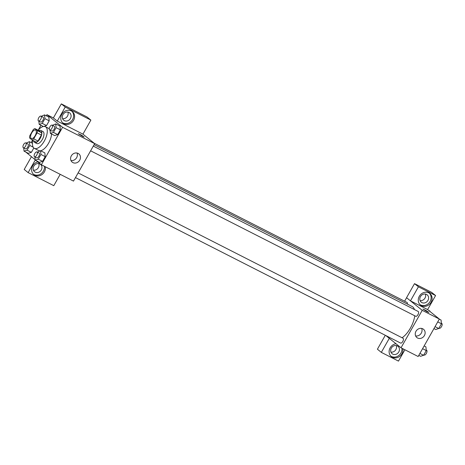 <?xml version="1.0" encoding="UTF-8"?>
<svg xmlns="http://www.w3.org/2000/svg" width="465" height="465" viewBox="0 0 465 465"><rect width="100%" height="100%" fill="white"/><g stroke="black" fill="none" stroke-linecap="round" stroke-linejoin="round"><path stroke-width="0.7" d="M31.138 138.367A4.726 2.156 117 0 1 31.637 133.089A4.726 2.156 117 0 1 35.602 130.06A4.726 2.156 117 0 1 35.381 135.251A4.726 2.156 117 0 1 31.318 138.483A4.726 2.156 117 0 1 31.138 138.367M33.713 138.849L37.113 132.845A6.417 2.93 117 0 0 37.363 130.601L34.858 128.578A6.417 2.93 117 0 0 33.207 129.689L29.807 135.699A6.417 2.93 117 0 0 29.557 137.942L32.062 139.965A6.417 2.93 117 0 0 33.713 138.849L37.996 141.029L41.391 135.024L37.113 132.845M37.996 141.029A6.417 2.93 117 0 1 36.346 142.145L32.062 139.965M41.391 135.024A6.417 2.93 117 0 0 41.641 132.775L39.136 130.752L34.858 128.578M33.683 140.79A6.748 3.086 -63 0 0 34.677 142.464A6.748 3.086 -63 0 0 40.49 137.849A6.748 3.086 -63 0 0 40.804 130.433A6.748 3.086 -63 0 0 38.862 130.613M40.804 130.433L42.943 131.525A6.748 3.086 117 0 1 42.629 138.936A6.748 3.086 117 0 1 36.816 143.557L34.677 142.464M41.641 132.775L37.363 130.601M38.101 130.229A12.154 5.551 117 0 1 45.396 126.707A12.154 5.551 117 0 1 44.832 140.058A12.154 5.551 117 0 1 34.369 148.37A12.154 5.551 117 0 1 33.922 148.079A12.154 5.551 117 0 1 32.922 140.407M51.551 133.99A12.154 5.551 117 0 1 40.664 150.759M40.223 150.823A12.154 5.551 117 0 1 38.653 150.55L34.369 148.37M36.526 160.844L41.379 164.761L62.577 127.294L46.948 114.675L46.314 115.802M40.961 125.265L38.235 130.072M32.509 140.192L31.155 142.592M25.802 152.055L35.171 159.751M23.721 147.928L24.041 151.154L28.319 153.334L31.37 152.351L33.829 147.998L31.37 152.351L27.086 150.172L29.766 145.44L29.394 141.691L26.116 143.086M38.874 121.138L39.194 124.364L42.245 123.382L46.523 125.562L43.82 126.434L46.523 125.562L49.203 120.83L48.831 117.081L44.547 114.902L41.269 116.297M50.051 130.159L50.371 133.385L54.649 135.565L57.701 134.577L60.374 129.845L60.008 126.102L55.724 123.922L52.446 125.318M34.892 156.949L35.212 160.175L39.496 162.355L42.542 161.367L45.221 156.635L44.849 152.892L40.565 150.712L37.287 152.107M82.462 136.321L78.3 133.67L81.381 135.083L84.177 136.995L82.462 136.321M41.379 164.761L73.487 181.1L94.686 143.633L82.939 134.147L57.276 121.098L53.37 117.947L46.948 114.675M94.686 143.633L62.577 127.294M84.177 136.995L78.3 133.676M61.787 114.349A7.428 6.574 -51.1 0 1 72.337 111.565A7.428 6.574 -51.1 0 1 72.79 121.475A7.428 6.574 -51.1 0 1 63.008 123.12A7.428 6.574 -51.1 0 1 61.787 114.349M57.276 121.098L65.228 107.049L90.878 120.104L82.933 134.158M62.543 122.702A7.428 6.574 128.9 0 0 71.813 120.685A7.428 6.574 128.9 0 0 71.831 111.199M69.018 112.454A4.726 4.185 -51.1 0 1 69.663 112.879A4.726 4.185 -51.1 0 1 70.215 118.831A4.726 4.185 -51.1 0 1 64.379 120.65A4.726 4.185 -51.1 0 1 63.728 120.232A4.726 4.185 -51.1 0 1 63.182 114.28A4.726 4.185 -51.1 0 1 69.018 112.454M67.884 112.088A4.726 4.185 -51.1 0 1 67.024 116.82A4.726 4.185 -51.1 0 1 62.583 118.656M90.878 120.104L86.972 116.953L61.322 103.893L65.228 107.049M53.37 117.947L61.322 103.893M71.314 155.868A5.313 4.702 -51.1 0 1 78.858 153.88A5.313 4.702 -51.1 0 1 79.184 160.966A5.313 4.702 -51.1 0 1 72.191 162.14A5.313 4.702 -51.1 0 1 71.314 155.868M70.959 160.512A5.313 4.702 128.9 0 0 76.097 158.472A5.313 4.702 128.9 0 0 77.004 153.02M45.338 166.778A7.428 6.574 -51.1 0 1 41.879 174.625A7.428 6.574 -51.1 0 1 33.864 174.642A7.428 6.574 -51.1 0 1 32.637 165.866A7.428 6.574 -51.1 0 1 37.863 161.919M35.206 160.111L28.127 172.62L53.783 185.675L60.2 174.34M33.393 174.218A7.428 6.574 128.9 0 0 41.048 173.73A7.428 6.574 128.9 0 0 44.413 166.301M39.868 163.976A4.726 4.185 -51.1 0 1 40.519 164.395A4.726 4.185 -51.1 0 1 41.065 170.347A4.726 4.185 -51.1 0 1 35.23 172.172A4.726 4.185 -51.1 0 1 34.584 171.748A4.726 4.185 -51.1 0 1 34.032 165.796A4.726 4.185 -51.1 0 1 39.868 163.976M38.735 163.604A4.726 4.185 -51.1 0 1 37.874 168.336A4.726 4.185 -51.1 0 1 33.434 170.173M28.127 172.62L24.221 169.463L31.428 156.728M94.11 144.656L412.089 306.487A18.257 8.341 117 0 1 414.437 309.55M414.763 315.776A18.257 8.341 117 0 1 402.08 337.764M75.47 177.601L400.598 343.071A2.703 1.232 -63 0 0 402.859 341.339A2.703 1.232 -63 0 0 403.143 338.322A2.703 1.232 -63 0 0 403.045 338.253L78.132 172.893M94.186 143.232L407.026 302.448A2.703 1.232 117 0 1 407.375 304.087M93.291 146.103L418.204 311.469A2.703 1.232 117 0 1 418.076 314.433A2.703 1.232 117 0 1 415.751 316.281A2.703 1.232 117 0 1 415.652 316.212M404.614 301.221L406.59 297.722M385.898 335.591L401.028 347.797L422.226 310.329L410.467 300.855L418.419 286.8L435.577 295.537L427.631 309.585L410.502 300.872M420.087 300.605A4.726 4.185 128.9 0 0 424.528 298.768A4.726 4.185 128.9 0 0 425.388 294.037M390.943 352.121A4.726 4.185 128.9 0 0 395.384 350.285A4.726 4.185 128.9 0 0 396.244 345.553M410.467 300.855L406.561 297.699L414.513 283.65L431.671 292.38L435.577 295.537M389.304 338.34L381.323 352.371L377.411 349.215L385.299 335.282M421.889 302.605A4.726 4.185 -51.1 0 1 421.238 302.18A4.726 4.185 -51.1 0 1 420.691 296.228A4.726 4.185 -51.1 0 1 426.521 294.409A4.726 4.185 -51.1 0 1 427.172 294.827A4.726 4.185 -51.1 0 1 427.719 300.779A4.726 4.185 -51.1 0 1 421.889 302.605M420.052 304.651A7.428 6.574 128.9 0 0 429.323 302.634A7.428 6.574 128.9 0 0 429.335 293.148M419.296 296.298A7.428 6.574 -51.1 0 1 429.846 293.514A7.428 6.574 -51.1 0 1 430.299 303.424A7.428 6.574 -51.1 0 1 420.517 305.069A7.428 6.574 -51.1 0 1 419.296 296.298M392.739 354.121A4.726 4.185 -51.1 0 1 392.088 353.702A4.726 4.185 -51.1 0 1 391.803 347.396A4.726 4.185 -51.1 0 1 398.023 346.344A4.726 4.185 -51.1 0 1 398.575 352.301A4.726 4.185 -51.1 0 1 392.739 354.121M390.902 356.167A7.428 6.574 128.9 0 0 398.557 355.684A7.428 6.574 128.9 0 0 401.917 348.256M402.847 348.727A7.428 6.574 -51.1 0 1 399.389 356.574A7.428 6.574 -51.1 0 1 391.367 356.591A7.428 6.574 -51.1 0 1 390.147 347.814A7.428 6.574 -51.1 0 1 396.023 343.757M381.323 352.371L398.482 361.107L404.893 349.767M389.269 338.322L385.869 335.573M418.419 286.8L414.513 283.65M401.028 347.797L418.151 356.516L439.349 319.048L427.631 309.585M422.795 328.819A5.313 4.702 -51.1 0 1 423.522 329.29A5.313 4.702 -51.1 0 1 423.848 336.375A5.313 4.702 -51.1 0 1 416.855 337.555A5.313 4.702 -51.1 0 1 416.239 330.865A5.313 4.702 -51.1 0 1 422.795 328.819M439.349 319.048L422.226 310.329M415.623 335.922A5.313 4.702 128.9 0 0 420.761 333.887A5.313 4.702 128.9 0 0 421.668 328.43M427.126 311.73L422.964 309.086L426.045 310.498L428.84 312.41L427.126 311.73M428.84 312.41L422.964 309.086M418.791 355.394L420.552 356.289L423.598 355.301L426.277 350.569L425.905 346.826L424.144 345.931M423.598 355.301L419.901 353.423M426.277 350.569L422.58 348.692M426.225 350.052L426.591 350.238A2.703 1.232 117 0 1 426.469 353.208A2.703 1.232 117 0 1 424.144 355.051A2.703 1.232 117 0 1 424.045 354.987M433.944 328.604L435.705 329.499L438.757 328.511L441.43 323.779L441.064 320.036L439.297 319.141M438.757 328.511L435.06 326.633M441.43 323.779L437.734 321.902M441.384 323.262L441.75 323.448A2.703 1.232 117 0 1 441.622 326.418A2.703 1.232 117 0 1 439.303 328.267A2.703 1.232 117 0 1 439.198 328.197M429.927 311.445L429.887 311.015L428.573 310.347M35.212 160.175L38.264 159.187L40.937 154.456L40.565 150.712M36.973 151.95A2.703 1.232 117 0 1 36.851 154.915A2.703 1.232 117 0 1 34.526 156.763A2.703 1.232 117 0 1 34.422 156.693A2.703 1.232 117 0 1 34.712 153.677A2.703 1.232 117 0 1 36.973 151.95L39.112 153.037A2.703 1.232 117 0 1 38.99 156.002A2.703 1.232 117 0 1 36.665 157.85A2.703 1.232 117 0 1 36.566 157.786M39.496 162.355L42.542 161.367L38.264 159.187M42.542 161.367L45.221 156.635L40.937 154.456M45.221 156.635L44.849 152.892M50.371 133.385L53.417 132.403L56.096 127.666L55.724 123.922M52.132 125.161A2.703 1.232 117 0 1 52.004 128.125A2.703 1.232 117 0 1 49.679 129.973A2.703 1.232 117 0 1 49.581 129.909A2.703 1.232 117 0 1 49.865 126.893A2.703 1.232 117 0 1 52.132 125.161L54.271 126.248A2.703 1.232 117 0 1 54.149 129.212A2.703 1.232 117 0 1 51.824 131.06A2.703 1.232 117 0 1 51.72 130.996M54.649 135.565L57.701 134.577L53.417 132.403M57.701 134.577L60.374 129.845L56.096 127.666M60.374 129.845L60.008 126.102M24.041 151.154L27.086 150.172M25.802 142.929A2.703 1.232 117 0 1 25.674 145.894A2.703 1.232 117 0 1 23.349 147.742A2.703 1.232 117 0 1 23.25 147.678A2.703 1.232 117 0 1 23.535 144.662A2.703 1.232 117 0 1 25.802 142.929L27.941 144.016A2.703 1.232 117 0 1 27.813 146.987A2.703 1.232 117 0 1 25.494 148.829A2.703 1.232 117 0 1 25.389 148.765M32.492 143.272L29.394 141.691M28.319 153.334L31.37 152.351M33.172 147.173L29.766 145.44M42.245 123.382L44.919 118.651L44.547 114.902M40.955 116.14A2.703 1.232 117 0 1 40.833 119.104A2.703 1.232 117 0 1 38.508 120.952A2.703 1.232 117 0 1 38.409 120.888A2.703 1.232 117 0 1 38.694 117.872A2.703 1.232 117 0 1 40.955 116.14L43.1 117.227A2.703 1.232 117 0 1 42.972 120.197A2.703 1.232 117 0 1 40.647 122.039A2.703 1.232 117 0 1 40.548 121.975M43.385 126.497L39.194 124.364M46.523 125.562L49.203 120.83L44.919 118.651M49.203 120.83L48.831 117.081M49.278 128.683L45.396 126.707M415.751 316.281L90.629 150.811M424.144 355.051L423.83 354.894M439.303 328.267L438.989 328.104M36.665 157.85L34.526 156.763M51.824 131.06L49.679 129.973M25.494 148.829L23.349 147.742M40.647 122.039L38.508 120.952"/></g></svg>

